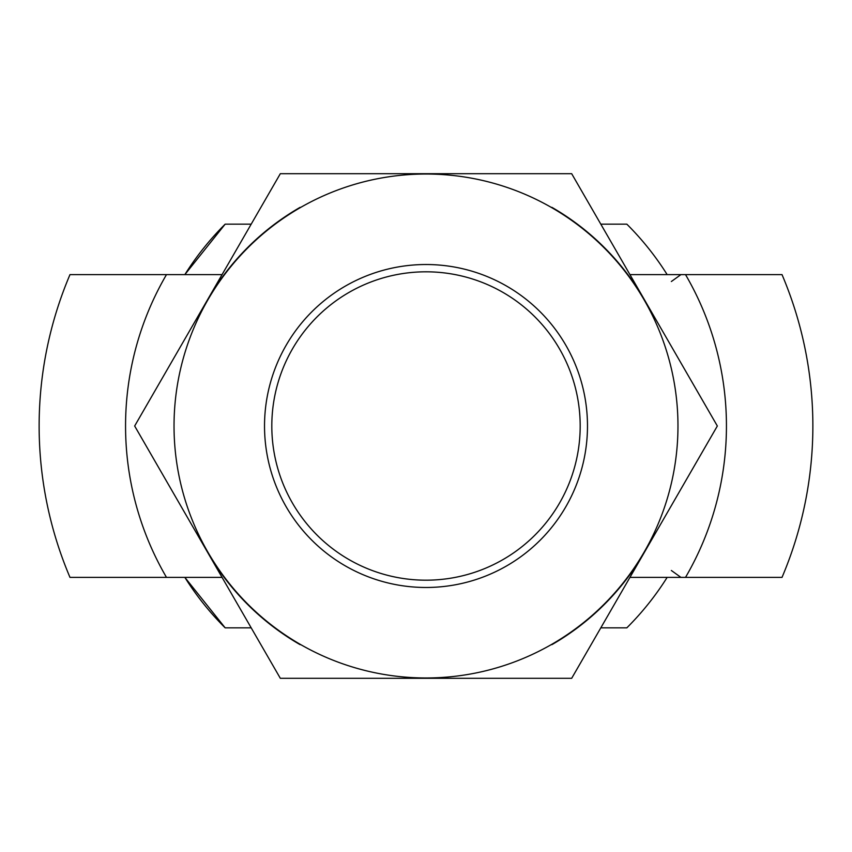 <?xml version="1.0" encoding="UTF-8"?>
<svg xmlns="http://www.w3.org/2000/svg" width="852" height="852" viewBox="0 0 852 852"><rect width="100%" height="100%" fill="white"/><g stroke="black" fill="none" stroke-linecap="round" stroke-linejoin="round"><path stroke-width="1.28" d="M300.128 207.334A252.309 252.309 0 0 0 207.494 299.851M207.494 552.149A252.309 252.309 0 0 0 300.128 644.666M551.872 644.666A252.309 252.309 0 0 0 644.506 552.149M644.506 299.851A252.309 252.309 0 0 0 551.872 207.334M629.937 274.621L782.019 274.621A386.872 386.872 0 0 1 782.019 577.379L629.937 577.379M222.063 577.379L69.981 577.379A386.872 386.872 0 0 1 69.981 274.621L222.063 274.621M225.173 627.849L184.841 577.379A284.738 284.738 0 0 0 225.173 627.849L251.202 627.849M600.798 627.849L626.827 627.849A284.738 284.738 0 0 0 667.159 577.379M225.173 224.151A284.738 284.738 0 0 0 184.841 274.621L225.173 224.151L251.202 224.151M600.798 224.151L626.827 224.151A284.738 284.738 0 0 1 667.159 274.621M571.671 173.691L280.329 173.691L134.659 426L280.329 678.309L571.671 678.309L717.341 426L571.671 173.691M264.525 426A161.475 161.475 0 0 0 506.738 565.845A161.475 161.475 0 0 0 506.738 286.155A161.475 161.475 0 0 0 264.525 426M174.032 426A251.968 251.968 0 0 0 551.989 644.208A251.968 251.968 0 0 0 551.989 207.792A251.968 251.968 0 0 0 174.032 426M271.809 426A154.191 154.191 0 0 0 503.095 559.53A154.191 154.191 0 0 0 503.095 292.47A154.191 154.191 0 0 0 271.809 426M166.481 274.621A300.447 300.447 0 0 0 166.481 577.379M685.519 577.379A300.447 300.447 0 0 0 685.519 274.621M671.355 570.489L680.929 577.379M671.355 281.511L680.929 274.621"/></g></svg>
